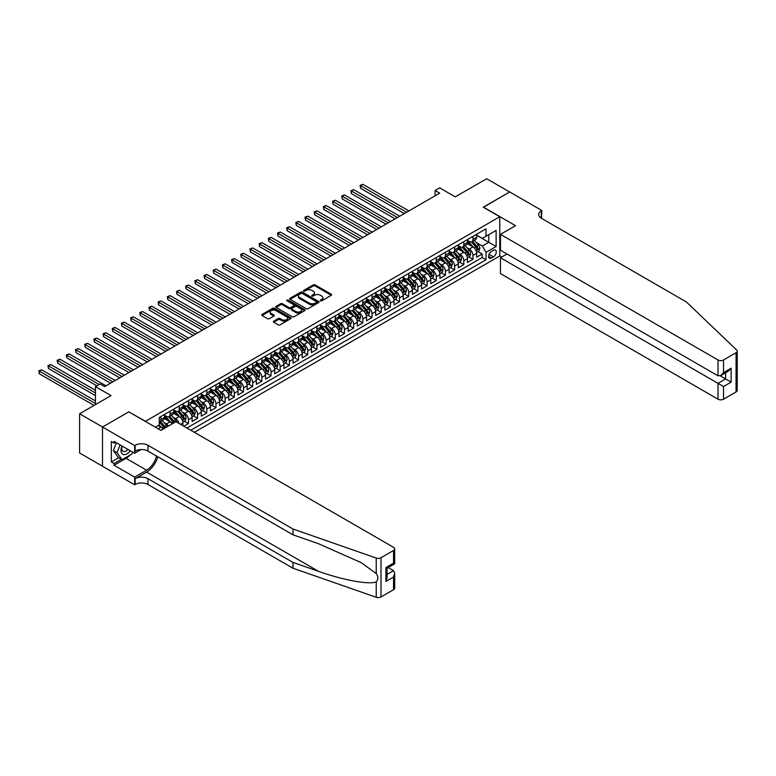 <?xml version="1.0" encoding="UTF-8"?>
<svg xmlns="http://www.w3.org/2000/svg" width="776" height="776" viewBox="0 0 776 776"><rect width="100%" height="100%" fill="white"/><g stroke="black" fill="none" stroke-linecap="round" stroke-linejoin="round"><path stroke-width="1.16" d="M320.449 300.816A0.892 0.514 0 0 0 321.71 300.816L331.284 295.287A1.271 0.737 0 0 0 331.653 294.764A1.271 0.737 0 0 0 331.284 294.25L315.066 284.879A1.271 0.737 0 0 0 313.261 284.879L303.688 290.408A0.892 0.514 0 0 0 304.949 291.136L306.19 290.428A4.074 2.357 0 0 1 311.952 290.428L313.31 291.204A4.074 2.357 0 0 1 314.503 292.872A4.074 2.357 0 0 1 313.31 294.531L312.068 295.249A0.892 0.514 0 0 0 313.329 295.976L314.571 295.258A4.074 2.357 0 0 1 320.333 295.258L321.681 296.044A4.074 2.357 0 0 1 322.884 297.703A4.074 2.357 0 0 1 321.681 299.371L320.449 300.089A0.892 0.514 0 0 0 320.449 300.816L320.449 300.089M273.705 321.196A1.271 0.737 0 0 0 273.336 321.71A1.271 0.737 0 0 0 273.705 322.234L278.254 324.863A1.271 0.737 0 0 0 280.058 324.863L290.69 318.723A1.271 0.737 0 0 0 291.068 318.199A1.271 0.737 0 0 0 290.69 317.685L274.471 308.315A1.271 0.737 0 0 0 272.667 308.315L262.036 314.455A1.271 0.737 0 0 0 261.667 314.978A1.271 0.737 0 0 0 262.036 315.493L267.536 318.674A1.271 0.737 0 0 0 269.34 318.674L273.889 316.045A1.271 0.737 0 0 0 274.258 315.522A1.271 0.737 0 0 0 273.889 315.007L271.163 313.426A3.405 1.969 0 0 1 270.164 312.039A3.405 1.969 0 0 1 272.269 310.216A3.405 1.969 0 0 1 275.984 310.642L286.654 316.812A3.405 1.969 0 0 1 287.654 318.199A3.405 1.969 0 0 1 285.549 320.022A3.405 1.969 0 0 1 281.834 319.596L280.058 318.567A1.271 0.737 0 0 0 278.254 318.567L273.705 321.196L273.705 322.234M128.942 411.93L145.461 421.31L499.783 216.746L483.264 207.211L509.648 191.973L486.707 178.722L455.26 196.871L439.662 187.86L435.074 190.518L439.662 193.166L104.614 386.603L100.026 383.955L95.438 386.603L95.438 404.616M128.942 411.775L102.548 427.013L79.598 413.763L111.046 395.605L95.438 386.603M306.277 308.683A1.271 0.737 0 0 0 308.082 308.683L318.713 302.543A1.271 0.737 0 0 0 319.082 302.029A1.271 0.737 0 0 0 318.713 301.505L302.495 292.145A1.271 0.737 0 0 0 300.69 292.145L290.059 298.275A1.271 0.737 0 0 0 289.69 298.799A1.271 0.737 0 0 0 290.059 299.323L306.277 308.683M287.304 301.01A0.892 0.514 0 0 1 288.216 301.136L288.216 300.07L304.706 309.595A1.271 0.737 0 0 1 305.075 310.109A1.271 0.737 0 0 1 304.706 310.633L294.065 316.773A1.271 0.737 0 0 1 292.271 316.773L276.052 307.412L276.052 306.365A1.271 0.737 0 0 0 275.674 306.889A1.271 0.737 0 0 0 276.052 307.412M276.052 306.365L280.602 303.736A1.271 0.737 0 0 1 282.406 303.736L288.982 307.538A1.271 0.737 0 0 0 290.777 307.538L293.803 305.793A1.271 0.737 0 0 0 294.172 305.278A1.271 0.737 0 0 0 293.803 304.755L286.955 300.807A0.892 0.514 0 0 1 288.216 300.07M102.5 466.201L79.598 452.98L79.598 413.763M183.834 426.237L188.422 423.589L184.242 421.184M182.447 412.037L184.746 413.365A5.189 2.997 60 0 1 188.422 419.719L192.099 417.604L192.099 421.475L197.599 418.293L193.428 415.878M191.624 406.731L193.932 408.06A5.189 2.997 60 0 1 197.599 414.423L201.275 412.308L201.275 416.169L206.785 412.997L202.604 410.582M200.809 401.435L203.108 402.763A5.189 2.997 60 0 1 206.785 409.127L210.451 407.002L210.451 410.873L215.961 407.691L211.78 405.285M209.986 396.138L212.284 397.467A5.189 2.997 60 0 1 215.961 403.821L219.627 401.706L219.627 405.576L225.137 402.395L220.966 399.98M219.162 390.832L221.47 392.161A5.189 2.997 60 0 1 225.137 398.524L228.813 396.4L228.813 400.27L234.323 397.099L230.142 394.683M228.338 385.536L230.647 386.865A5.189 2.997 60 0 1 234.323 393.228L237.989 391.104L237.989 394.974L243.499 391.793L239.318 389.387M237.524 380.24L239.823 381.569A5.189 2.997 60 0 1 243.499 387.922L247.166 385.808L247.166 389.678L252.675 386.496L248.504 384.081M246.7 374.934L249.009 376.263A5.189 2.997 60 0 1 252.675 382.626L256.352 380.502L256.352 384.372L261.861 381.191L257.68 378.785M255.876 369.638L258.185 370.967A5.189 2.997 60 0 1 261.861 377.33L265.528 375.206L265.528 379.076L271.037 375.894L266.857 373.489M265.062 364.332L267.361 365.671A5.189 2.997 60 0 1 271.037 372.024L274.704 369.91L274.704 373.78L280.214 370.598L276.043 368.183M274.238 359.036L276.547 360.365A5.189 2.997 60 0 1 280.214 366.728L283.89 364.604L283.89 368.474L289.399 365.292L285.219 362.887M283.415 353.74L285.723 355.069A5.189 2.997 60 0 1 289.399 361.432L293.066 359.307L293.066 363.178L298.576 359.996L294.395 357.581M292.6 348.434L294.899 349.772A5.189 2.997 60 0 1 298.576 356.126L302.242 354.011L302.242 357.881L307.752 354.7L303.581 352.285M301.777 343.137L304.085 344.466A5.189 2.997 60 0 1 307.752 350.83L311.428 348.705L311.428 352.576L316.928 349.394L312.757 346.988M310.953 337.841L313.261 339.17A5.189 2.997 60 0 1 316.928 345.533L320.604 343.409L320.604 347.279L326.114 344.098L321.933 341.683M320.139 332.535L322.438 333.874A5.189 2.997 60 0 1 326.114 340.227L329.781 338.113L329.781 341.974L335.29 338.802L331.119 336.386M329.315 327.239L331.624 328.568A5.189 2.997 60 0 1 335.29 334.931L338.966 332.807L338.966 336.677L344.466 333.496L340.295 331.09M338.491 321.943L340.8 323.272A5.189 2.997 60 0 1 344.466 329.625L348.143 327.511L348.143 331.381L353.652 328.2L349.472 325.784M347.677 316.637L349.976 317.966A5.189 2.997 60 0 1 353.652 324.329L357.319 322.215L357.319 326.075L362.829 322.903L358.648 320.488M356.853 311.341L359.162 312.67A5.189 2.997 60 0 1 362.829 319.033L366.505 316.909L366.505 320.779L372.005 317.597L367.834 315.192M366.029 306.045L368.338 307.374A5.189 2.997 60 0 1 372.005 313.727L375.681 311.613L375.681 315.483L381.191 312.301L377.01 309.886M375.215 300.739L377.514 302.068A5.189 2.997 60 0 1 381.191 308.431L384.857 306.316L384.857 310.177L390.367 307.005L386.186 304.59M384.392 295.443L386.69 296.772A5.189 2.997 60 0 1 390.367 303.135L394.043 301.01L394.043 304.881L399.543 301.699L395.372 299.293M393.568 290.146L395.876 291.475A5.189 2.997 60 0 1 399.543 297.829L403.219 295.714L403.219 299.584L408.729 296.403L404.548 293.988M402.754 284.84L405.053 286.169A5.189 2.997 60 0 1 408.729 292.533L412.395 290.408L412.395 294.279L417.905 291.097L413.724 288.691M411.93 279.544L414.229 280.873A5.189 2.997 60 0 1 417.905 287.236L421.581 285.112L421.581 288.982L427.081 285.801L422.91 283.395M421.106 274.238L423.415 275.577A5.189 2.997 60 0 1 427.081 281.93L430.758 279.816L430.758 283.686L436.267 280.505L432.087 278.089M430.282 268.942L432.591 270.271A5.189 2.997 60 0 1 436.267 276.634L439.934 274.51L439.934 278.38L445.443 275.199L441.263 272.793M439.468 263.646L441.767 264.975A5.189 2.997 60 0 1 445.443 271.338L449.11 269.214L449.11 273.084L454.62 269.902L450.449 267.487M448.644 258.34L450.953 259.679A5.189 2.997 60 0 1 454.62 266.032L458.296 263.918L458.296 267.788L463.805 264.606L459.625 262.191M457.821 253.044L460.129 254.373A5.189 2.997 60 0 1 463.805 260.736L467.472 258.612L467.472 262.482L472.982 259.3L472.982 255.44A5.189 2.997 -120 0 0 469.305 249.077L467.006 247.748M468.801 256.895L472.982 259.3M163.038 429.186A5.189 2.997 -120 0 0 160.884 427.139L158.129 425.549M172.214 423.89A5.189 2.997 -120 0 0 170.06 421.843L164.386 418.565M168.537 426.005A5.189 2.997 60 0 0 166.394 423.968L164.085 422.629M182.913 425.714L182.913 422.901A5.189 2.997 -120 0 0 179.246 416.547L173.562 413.269M179.023 423.463A5.189 2.997 60 0 0 175.57 418.662L173.271 417.333M192.099 417.604A5.189 2.997 -120 0 0 188.422 411.241L182.748 407.963M201.275 412.308A5.189 2.997 -120 0 0 197.599 405.945L191.924 402.666M210.451 407.002A5.189 2.997 -120 0 0 206.785 400.649L201.1 397.37M219.627 401.706A5.189 2.997 -120 0 0 215.961 395.343L210.286 392.064M228.813 396.4A5.189 2.997 -120 0 0 225.137 390.047L219.463 386.768M237.989 391.104A5.189 2.997 -120 0 0 234.323 384.75L228.639 381.472M247.166 385.808A5.189 2.997 -120 0 0 243.499 379.445L237.825 376.166M256.352 380.502A5.189 2.997 -120 0 0 252.675 374.148L247.001 370.87M265.528 375.206A5.189 2.997 -120 0 0 261.861 368.842L256.177 365.574M274.704 369.91A5.189 2.997 -120 0 0 271.037 363.546L265.363 360.268M283.89 364.604A5.189 2.997 -120 0 0 280.214 358.25L274.539 354.971M293.066 359.307A5.189 2.997 -120 0 0 289.399 352.944L283.715 349.675M302.242 354.011A5.189 2.997 -120 0 0 298.576 347.648L292.901 344.369M311.428 348.705A5.189 2.997 -120 0 0 307.752 342.352L302.077 339.073M320.604 343.409A5.189 2.997 -120 0 0 316.928 337.046L311.254 333.767M329.781 338.113A5.189 2.997 -120 0 0 326.114 331.75L320.44 328.471M338.966 332.807A5.189 2.997 -120 0 0 335.29 326.454L329.616 323.175M348.143 327.511A5.189 2.997 -120 0 0 344.466 321.148L338.792 317.869M357.319 322.215A5.189 2.997 -120 0 0 353.652 315.851L347.978 312.573M366.505 316.909A5.189 2.997 -120 0 0 362.829 310.555L357.154 307.277M375.681 311.613A5.189 2.997 -120 0 0 372.005 305.249L366.33 301.971M384.857 306.316A5.189 2.997 -120 0 0 381.191 299.953L375.506 296.675M394.043 301.01A5.189 2.997 -120 0 0 390.367 294.657L384.692 291.378M403.219 295.714A5.189 2.997 -120 0 0 399.543 289.351L393.868 286.072M412.395 290.408A5.189 2.997 -120 0 0 408.729 284.055L403.045 280.776M421.581 285.112A5.189 2.997 -120 0 0 417.905 278.749L412.231 275.48M430.758 279.816A5.189 2.997 -120 0 0 427.081 273.453L421.407 270.174M439.934 274.51A5.189 2.997 -120 0 0 436.267 268.156L430.583 264.878M449.11 269.214A5.189 2.997 -120 0 0 445.443 262.851L439.769 259.582M458.296 263.918A5.189 2.997 -120 0 0 454.62 257.554L448.945 254.276M467.472 258.612A5.189 2.997 -120 0 0 463.805 252.258L458.121 248.98M493.449 250.299L491.431 251.463A4.026 2.328 120 0 0 488.802 255.003A4.026 2.328 120 0 0 489.423 258.233A4.026 2.328 120 0 0 491.431 258.03L493.449 256.866A4.026 2.328 120 0 0 496.077 253.315A4.026 2.328 120 0 0 495.466 250.095A4.026 2.328 120 0 0 493.449 250.299M194.339 432.31L499.783 255.964L499.783 216.746M190.76 430.243L486.019 259.785L486.019 252.365L482.342 246.002L476.183 242.442M155.336 427.169L159.235 424.918L159.235 417.498L486.019 228.833L486.019 236.253L496.116 230.424L496.116 246.535L486.019 252.365M164.56 415.267L166.394 416.334A5.189 2.997 60 0 0 168.984 416.586L172.66 414.471A5.189 2.997 -120 0 0 173.737 412.095L173.737 409.127M173.737 409.97L175.57 411.028A5.189 2.997 60 0 0 178.17 411.29L181.836 409.165A5.189 2.997 -120 0 0 182.913 406.789L182.913 403.821M182.913 404.674L184.746 405.732A5.189 2.997 60 0 0 187.346 405.993L191.022 403.869A5.189 2.997 -120 0 0 192.099 401.493L192.099 398.524M192.099 399.368L193.932 400.435A5.189 2.997 60 0 0 196.522 400.688L200.198 398.573A5.189 2.997 -120 0 0 201.275 396.196L201.275 393.228M201.275 394.072L203.108 395.13A5.189 2.997 60 0 0 205.708 395.391L209.374 393.267A5.189 2.997 -120 0 0 210.451 390.891L210.451 387.922M210.451 388.776L212.284 389.833A5.189 2.997 60 0 0 214.884 390.095L218.56 387.971A5.189 2.997 -120 0 0 219.627 385.594L219.627 382.626M219.627 383.47L221.47 384.537A5.189 2.997 60 0 0 224.06 384.789L227.737 382.675A5.189 2.997 -120 0 0 228.813 380.298L228.813 377.33M228.813 378.174L230.647 379.231A5.189 2.997 60 0 0 233.246 379.493L236.913 377.369A5.189 2.997 -120 0 0 237.989 374.992L237.989 372.024M237.989 372.878L239.823 373.935A5.189 2.997 60 0 0 242.422 374.187L246.099 372.073A5.189 2.997 -120 0 0 247.166 369.696L247.166 366.728M247.166 367.572L249.009 368.639A5.189 2.997 60 0 0 251.599 368.891L255.275 366.776A5.189 2.997 -120 0 0 256.352 364.4L256.352 361.432M256.352 362.276L258.185 363.333A5.189 2.997 60 0 0 260.785 363.595L264.451 361.47A5.189 2.997 -120 0 0 265.528 359.094L265.528 356.126M265.528 356.979L267.361 358.037A5.189 2.997 60 0 0 269.961 358.289L273.637 356.174A5.189 2.997 -120 0 0 274.704 353.798L274.704 350.83M274.704 351.673L276.547 352.74A5.189 2.997 60 0 0 279.137 352.993L282.813 350.878A5.189 2.997 -120 0 0 283.89 348.492L283.89 345.524M283.89 346.377L285.723 347.435A5.189 2.997 60 0 0 288.323 347.696L291.989 345.572A5.189 2.997 -120 0 0 293.066 343.196L293.066 340.227M293.066 341.081L294.899 342.138A5.189 2.997 60 0 0 297.499 342.391L301.166 340.276A5.189 2.997 -120 0 0 302.242 337.899L302.242 334.931M302.242 335.775L304.085 336.832A5.189 2.997 60 0 0 306.675 337.094L310.351 334.97A5.189 2.997 -120 0 0 311.428 332.594L311.428 329.625M311.428 330.479L313.261 331.536A5.189 2.997 60 0 0 315.861 331.798L319.528 329.674A5.189 2.997 -120 0 0 320.604 327.297L320.604 324.329M320.604 325.173L322.438 326.24A5.189 2.997 60 0 0 325.037 326.492L328.704 324.378A5.189 2.997 -120 0 0 329.781 322.001L329.781 319.033M329.781 319.877L331.624 320.934A5.189 2.997 60 0 0 334.214 321.196L337.89 319.072A5.189 2.997 -120 0 0 338.966 316.695L338.966 313.727M338.966 314.581L340.8 315.638A5.189 2.997 60 0 0 343.399 315.9L347.066 313.776A5.189 2.997 -120 0 0 348.143 311.399L348.143 308.431M348.143 309.275L349.976 310.342A5.189 2.997 60 0 0 352.576 310.594L356.242 308.479A5.189 2.997 -120 0 0 357.319 306.103L357.319 303.135M357.319 303.979L359.162 305.036A5.189 2.997 60 0 0 361.752 305.298L365.428 303.173A5.189 2.997 -120 0 0 366.505 300.797L366.505 297.829M366.505 298.682L368.338 299.74A5.189 2.997 60 0 0 370.938 300.002L374.604 297.877A5.189 2.997 -120 0 0 375.681 295.501L375.681 292.533M375.681 293.376L377.514 294.444A5.189 2.997 60 0 0 380.114 294.696L383.78 292.581A5.189 2.997 -120 0 0 384.857 290.205L384.857 287.236M384.857 288.08L386.69 289.138A5.189 2.997 60 0 0 389.29 289.399L392.966 287.275A5.189 2.997 -120 0 0 394.043 284.899L394.043 281.93M394.043 282.784L395.876 283.841A5.189 2.997 60 0 0 398.466 284.094L402.143 281.979A5.189 2.997 -120 0 0 403.219 279.603L403.219 276.634M403.219 277.478L405.053 278.545A5.189 2.997 60 0 0 407.652 278.797L411.319 276.683A5.189 2.997 -120 0 0 412.395 274.306L412.395 271.338M412.395 272.182L414.229 273.239A5.189 2.997 60 0 0 416.828 273.501L420.505 271.377A5.189 2.997 -120 0 0 421.581 269L421.581 266.032M421.581 266.886L423.415 267.943A5.189 2.997 60 0 0 426.005 268.195L429.681 266.081A5.189 2.997 -120 0 0 430.758 263.704L430.758 260.736M430.758 261.58L432.591 262.647A5.189 2.997 60 0 0 435.19 262.899L438.857 260.785A5.189 2.997 -120 0 0 439.934 258.398L439.934 255.43M439.934 256.284L441.767 257.341A5.189 2.997 60 0 0 444.367 257.603L448.043 255.479A5.189 2.997 -120 0 0 449.11 253.102L449.11 250.134M449.11 250.987L450.953 252.045A5.189 2.997 60 0 0 453.543 252.297L457.219 250.182A5.189 2.997 -120 0 0 458.296 247.806L458.296 244.838M458.296 245.682L460.129 246.739A5.189 2.997 60 0 0 462.729 247.001L466.395 244.876A5.189 2.997 -120 0 0 467.472 242.5L467.472 239.532M186.909 428.012L482.158 257.554L482.158 254.004L476.648 257.186L476.648 253.315A5.189 2.997 -120 0 0 472.982 246.952L467.307 243.674M467.472 240.385L469.305 241.443A5.189 2.997 -120 0 0 471.905 241.705A5.189 2.997 -120 0 0 472.982 239.328L472.982 236.36M471.905 241.705L475.581 239.58A5.189 2.997 -120 0 0 476.648 237.204L476.648 234.236M160.884 416.547L160.884 419.515A5.189 2.997 60 0 1 159.808 421.892A5.189 2.997 60 0 1 159.235 422.095M159.808 421.892L163.484 419.767A5.189 2.997 -120 0 0 164.56 417.391L164.56 414.423M170.06 411.241L170.06 414.209A5.189 2.997 60 0 1 168.984 416.586M179.246 405.945L179.246 408.913A5.189 2.997 60 0 1 178.17 411.29M188.422 400.649L188.422 403.617A5.189 2.997 60 0 1 187.346 405.993M197.599 395.343L197.599 398.311A5.189 2.997 60 0 1 196.522 400.688M206.785 390.047L206.785 393.015A5.189 2.997 60 0 1 205.708 395.391M215.961 384.741L215.961 387.709A5.189 2.997 60 0 1 214.884 390.095M225.137 379.445L225.137 382.413A5.189 2.997 60 0 1 224.06 384.789M234.323 374.148L234.323 377.117A5.189 2.997 60 0 1 233.246 379.493M243.499 368.842L243.499 371.811A5.189 2.997 60 0 1 242.422 374.187M252.675 363.546L252.675 366.514A5.189 2.997 60 0 1 251.599 368.891M261.861 358.25L261.861 361.218A5.189 2.997 60 0 1 260.785 363.595M271.037 352.944L271.037 355.912A5.189 2.997 60 0 1 269.961 358.289M280.214 347.648L280.214 350.616A5.189 2.997 60 0 1 279.137 352.993M289.399 342.352L289.399 345.32A5.189 2.997 60 0 1 288.323 347.696M298.576 337.046L298.576 340.014A5.189 2.997 60 0 1 297.499 342.391M307.752 331.75L307.752 334.718A5.189 2.997 60 0 1 306.675 337.094M316.928 326.454L316.928 329.422A5.189 2.997 60 0 1 315.861 331.798M326.114 321.148L326.114 324.116A5.189 2.997 60 0 1 325.037 326.492M335.29 315.851L335.29 318.82A5.189 2.997 60 0 1 334.214 321.196M344.466 310.555L344.466 313.523A5.189 2.997 60 0 1 343.399 315.9M353.652 305.249L353.652 308.217A5.189 2.997 60 0 1 352.576 310.594M362.829 299.953L362.829 302.921A5.189 2.997 60 0 1 361.752 305.298M372.005 294.647L372.005 297.615A5.189 2.997 60 0 1 370.938 300.002M381.191 289.351L381.191 292.319A5.189 2.997 60 0 1 380.114 294.696M390.367 284.055L390.367 287.023A5.189 2.997 60 0 1 389.29 289.399M399.543 278.749L399.543 281.717A5.189 2.997 60 0 1 398.466 284.094M408.729 273.453L408.729 276.421A5.189 2.997 60 0 1 407.652 278.797M417.905 268.156L417.905 271.125A5.189 2.997 60 0 1 416.828 273.501M427.081 262.851L427.081 265.819A5.189 2.997 60 0 1 426.005 268.195M436.267 257.554L436.267 260.523A5.189 2.997 60 0 1 435.19 262.899M445.443 252.258L445.443 255.226A5.189 2.997 60 0 1 444.367 257.603M454.62 246.952L454.62 249.92A5.189 2.997 60 0 1 453.543 252.297M463.805 241.656L463.805 244.624A5.189 2.997 60 0 1 462.729 247.001M463.805 260.736L463.805 264.606M454.62 266.032L454.62 269.902M445.443 271.338L445.443 275.199M436.267 276.634L436.267 280.505M427.081 281.93L427.081 285.801M417.905 287.236L417.905 291.097M408.729 292.533L408.729 296.403M399.543 297.829L399.543 301.699M390.367 303.135L390.367 307.005M381.191 308.431L381.191 312.301M372.005 313.727L372.005 317.597M362.829 319.033L362.829 322.903M353.652 324.329L353.652 328.2M344.466 329.625L344.466 333.496M335.29 334.931L335.29 338.802M326.114 340.227L326.114 344.098M316.928 345.533L316.928 349.394M307.752 350.83L307.752 354.7M298.576 356.126L298.576 359.996M289.399 361.432L289.399 365.292M280.214 366.728L280.214 370.598M271.037 372.024L271.037 375.894M261.861 377.33L261.861 381.191M252.675 382.626L252.675 386.496M243.499 387.922L243.499 391.793M234.323 393.228L234.323 397.099M225.137 398.524L225.137 402.395M215.961 403.821L215.961 407.691M206.785 409.127L206.785 412.997M197.599 414.423L197.599 418.293M188.422 419.719L188.422 423.589M482.342 246.002L488.773 242.296L488.773 234.662L496.116 230.424M476.648 235.293L496.116 246.535M476.648 235.089L482.342 238.368L486.019 236.253M435.074 190.518L435.074 195.814M477.987 251.589L482.158 254.004M482.158 257.554L486.019 259.785M320.798 300.942L321.681 300.428A4.074 2.357 0 0 0 322.884 298.77L322.884 297.703M314.503 292.872L314.503 293.929A4.074 2.357 0 0 1 313.31 295.598L312.427 296.102M331.265 295.297L315.066 285.946A1.271 0.737 0 0 0 313.261 285.946L304.046 291.262M318.713 301.505L318.713 302.543L302.495 293.202A1.271 0.737 0 0 0 300.69 293.202L290.079 299.332L290.059 298.275M316.462 302.388A0.892 0.514 0 0 0 316.462 301.66L302.223 293.444A0.892 0.514 0 0 0 300.962 293.444L299.652 294.191A4.074 2.357 0 0 0 298.459 295.86A4.074 2.357 0 0 0 299.652 297.528L309.391 303.144A4.074 2.357 0 0 0 315.153 303.144L316.462 302.388L316.462 303.445A0.892 0.514 0 0 0 316.724 303.086L316.724 302.029M298.459 295.86L298.459 296.917A4.074 2.357 0 0 0 299.652 298.585L299.652 297.528M316.462 303.445L315.153 304.202A4.074 2.357 0 0 1 309.391 304.202L299.652 298.585M276.062 307.422L280.602 304.803L280.602 303.736M294.172 305.278L294.172 306.336A1.271 0.737 0 0 1 293.803 306.86L290.777 308.596A1.271 0.737 0 0 1 288.982 308.596L282.406 304.803A1.271 0.737 0 0 0 280.602 304.803M288.216 301.136L304.687 310.642M295.801 311.477A3.405 1.969 0 0 0 299.517 311.904A3.405 1.969 0 0 0 301.621 310.09A3.405 1.969 0 0 0 300.622 308.693L296.859 306.52A1.271 0.737 0 0 0 295.064 306.52L292.038 308.266A1.271 0.737 0 0 0 291.669 308.79A1.271 0.737 0 0 0 292.038 309.304L295.801 311.477L295.801 312.534A3.405 1.969 0 0 0 299.517 312.961A3.405 1.969 0 0 0 301.621 311.147L301.621 310.09M291.669 308.79L291.669 309.847A1.271 0.737 0 0 0 292.038 310.371L292.038 309.304M295.801 312.534L292.038 310.371M287.654 318.199L287.654 319.266A3.405 1.969 0 0 1 285.549 321.08A3.405 1.969 0 0 1 281.834 320.653L280.058 319.625A1.271 0.737 0 0 0 278.254 319.625L273.724 322.244M270.164 312.039L270.164 313.097A3.405 1.969 0 0 0 271.163 314.493L271.163 313.426M273.87 316.055L271.163 314.493M290.67 318.732L274.471 309.381A1.271 0.737 0 0 0 272.667 309.381L262.055 315.512L262.036 314.455M476.571 252.404L478.947 251.036L479.869 248.388A3.443 1.988 -120 0 0 478.52 245.158L474.33 240.298M473.486 247.292L468.52 241.53A9.933 5.733 -120 0 0 467.472 240.444M470.76 245.672L467.976 242.451A8.245 4.763 -120 0 0 467.472 241.899M408.913 210.917L362.877 184.339L360.578 185.668L360.578 188.316L404.315 213.565M471.439 241.889L475.678 246.797A3.443 1.988 60 0 1 476.91 249.174L478.006 248.533A3.443 1.988 -120 0 0 476.784 246.167L472.584 241.307M471.692 241.811L476.241 247.088A1.756 1.009 60 0 1 476.687 247.767L478.006 248.533M360.578 188.316L360.074 185.377L406.614 212.246M360.074 185.377L362.877 184.339M122.007 445.977A8.439 4.869 120 0 0 123.985 454.629A8.439 4.869 120 0 0 130.281 450.759M122.288 446.142A5.781 3.337 120 0 0 122.996 451.312A5.781 3.337 120 0 0 123.84 451.574A5.781 3.337 120 0 0 127.827 449.343M132.648 452.127L131.92 453.989L122.016 459.712L118.34 457.588L113.383 450.536L116.41 442.747M122.016 459.712L117.06 452.66L120.076 444.871M113.383 450.536L117.06 452.66M506.99 253.975L500.472 257.739L500.472 273.589L718.023 399.184L718.023 383.344L725.638 378.94L725.638 372.732M500.472 257.739L723.533 386.526L723.533 399.184L736.055 391.958L736.055 352.74A3.89 2.25 0 0 0 737.2 351.15A3.89 2.25 0 0 0 736.637 349.986L686.353 301.942L541.318 218.201A9.089 5.248 180 0 1 538.66 214.496A9.089 5.248 180 0 1 541.318 210.781L541.823 210.49L509.696 191.944L483.399 207.289M483.399 207.124L515.526 225.68L500.472 234.371L718.023 359.967A3.89 2.25 0 0 0 723.533 359.967L736.055 352.74M541.823 210.49L541.551 218.337M499.783 255.808L501.8 256.972M500.472 234.371L500.472 250.211L718.023 375.817L718.023 359.967M737.2 351.15L737.2 390.367A3.89 2.25 180 0 1 736.055 391.958M723.533 399.184A3.89 2.25 180 0 1 718.023 399.184M540.174 217.396A9.089 5.248 180 0 1 541.318 216.591L541.318 210.781M720.225 375.817L731.147 382.122L723.533 386.526M723.533 359.967L723.533 372.635L720.778 375.545L718.023 375.817M723.533 372.635L731.147 368.241L728.392 371.141L720.778 375.545M393.539 589.712L393.539 577.043L394.674 573.202L394.674 588.121A3.89 2.25 180 0 1 393.539 589.712L381.006 596.938A3.89 2.25 180 0 1 376.234 597.278L293.018 568.245L293.018 562.445L147.983 478.705A9.089 5.248 -0 0 0 135.14 478.705L146.615 472.08A16.907 9.758 120 0 0 157.78 456.754M293.018 562.445L318.538 571.34C342.924 580.138 370.171 585.055 376.234 581.767C378.445 579.507 378.445 576.772 376.234 573.571L361.267 562.687L318.538 543.733L293.018 534.829L147.983 451.099A9.089 5.248 -0 0 0 135.14 451.099L135.14 445.298L134.636 445.589L102.5 427.033L128.806 411.852L160.933 430.399L175.987 421.707L393.539 547.313A3.89 2.25 -0 0 1 394.674 548.904A3.89 2.25 -0 0 1 393.539 550.494L381.006 557.721L381.006 596.938M293.018 568.245L147.983 484.515A9.089 5.248 -0 0 0 135.14 484.515L134.636 484.806L102.5 466.25L102.5 427.033M293.018 534.829L293.018 529.028L147.983 445.298A9.089 5.248 -0 0 0 135.14 445.298M376.234 573.571L376.234 558.06L293.018 529.028M130.096 455.037A14.608 8.429 -60 0 1 126.051 458.335L114.072 465.251L114.072 463.553L121.366 459.334M115.537 442.242L114.072 443.096L111.317 441.505L111.317 461.962L114.072 463.553M114.072 443.096L114.072 441.399L134.636 453.271L134.636 445.589M134.636 484.806L134.636 477.114L146.615 470.198A14.608 8.429 120 0 0 156.5 456.007M114.072 465.251L134.636 477.114M388.155 567.576L393.539 570.68L394.674 573.202M141.038 449.566L134.636 453.271M376.234 558.06A3.89 2.25 -0 0 0 381.006 557.721M111.317 461.962L118.612 457.743M393.539 577.043L385.915 581.437L387.059 577.606L387.059 568.216L394.674 563.812L394.674 548.904M385.915 581.437L385.915 567.557C387.399 568.41 387.399 568.41 385.915 567.557L393.539 563.153C395.023 564.016 395.023 564.016 393.539 563.153L393.539 550.494M467.394 257.71L469.771 256.332L470.683 253.684A3.443 1.988 -120 0 0 469.344 250.454L465.154 245.604M464.31 252.588L459.334 246.836A9.933 5.733 -120 0 0 458.296 245.74M461.584 250.978L458.8 247.757A8.245 4.763 -120 0 0 458.296 247.204M399.727 216.213L353.691 189.645L351.402 190.964L351.402 193.612L395.139 218.871M462.253 247.185L466.502 252.103A3.443 1.988 60 0 1 467.724 254.47L468.83 253.83A3.443 1.988 -120 0 0 467.598 251.463L463.408 246.603M462.506 247.107L467.065 252.384A1.756 1.009 60 0 1 467.511 253.073L468.83 253.83M351.402 193.612L350.897 190.673L397.438 217.542M350.897 190.673L353.691 189.645M458.218 263.006L460.585 261.638L461.507 258.99A3.443 1.988 -120 0 0 460.168 255.76L455.968 250.9M455.134 257.894L450.158 252.132A9.933 5.733 -120 0 0 449.11 251.036M452.408 256.274L449.624 253.054A8.245 4.763 -120 0 0 449.11 252.501M390.551 221.519L344.515 194.941L342.226 196.26L342.226 198.918L385.963 224.167M453.077 252.491L457.316 257.399A3.443 1.988 60 0 1 458.548 259.766L459.644 259.135A3.443 1.988 -120 0 0 458.422 256.759L454.232 251.909M453.329 252.404L457.889 257.68A1.756 1.009 60 0 1 458.325 258.369L459.644 259.135M342.226 198.918L341.721 195.969L388.252 222.838M341.721 195.969L344.515 194.941M449.042 268.302L451.409 266.934L452.33 264.286A3.443 1.988 -120 0 0 450.992 261.056L446.792 256.196M445.957 263.19L440.981 257.428A9.933 5.733 -120 0 0 439.934 256.342M443.222 261.57L440.448 258.35A8.245 4.763 -120 0 0 439.934 257.797M381.375 226.815L335.339 200.237L333.04 201.566L333.04 204.214L376.777 229.463M443.901 257.787L448.14 262.695A3.443 1.988 60 0 1 449.372 265.072L450.468 264.432A3.443 1.988 -120 0 0 449.246 262.065L445.046 257.205M444.153 257.71L448.703 262.986A1.756 1.009 60 0 1 449.149 263.665L450.468 264.432M333.04 204.214L332.535 201.275L379.076 228.144M332.535 201.275L335.339 200.237M439.856 273.608L442.233 272.23L443.144 269.582A3.443 1.988 -120 0 0 441.806 266.352L437.615 261.502M436.772 268.486L431.795 262.734A9.933 5.733 -120 0 0 430.758 261.638M434.046 266.876L431.262 263.656A8.245 4.763 -120 0 0 430.758 263.103M372.189 232.121L326.162 205.543L323.864 206.862L323.864 209.51L367.601 234.769M434.725 263.083L438.964 268.001A3.443 1.988 60 0 1 440.186 270.368L441.292 269.728A3.443 1.988 -120 0 0 440.06 267.361L435.87 262.501M434.967 263.006L439.526 268.283A1.756 1.009 60 0 1 439.973 268.971L441.292 269.728M323.864 209.51L323.359 206.571L369.9 233.44M323.359 206.571L326.162 205.543M430.68 278.904L433.047 277.536L433.968 274.888A3.443 1.988 -120 0 0 432.63 271.658L428.439 266.798M427.595 273.792L422.619 268.03A9.933 5.733 -120 0 0 421.581 266.934M424.87 272.172L422.086 268.952A8.245 4.763 -120 0 0 421.581 268.399M363.013 237.417L316.977 210.839L314.687 212.168L314.687 214.816L358.425 240.065M425.539 268.389L429.788 273.298A3.443 1.988 60 0 1 431.01 275.664L432.116 275.034A3.443 1.988 -120 0 0 430.884 272.657L426.693 267.807M425.791 268.302L430.35 273.579A1.756 1.009 60 0 1 430.787 274.267L432.116 275.034M314.687 214.816L314.183 211.877L360.714 238.736M314.183 211.877L316.977 210.839M421.504 284.2L423.871 282.833L424.792 280.185A3.443 1.988 -120 0 0 423.454 276.954L419.253 272.095M418.419 279.088L413.443 273.327A9.933 5.733 -120 0 0 412.395 272.24M415.684 277.469L412.91 274.248A8.245 4.763 -120 0 0 412.395 273.695M353.837 242.713L307.8 216.135L305.501 217.464L305.501 220.112L349.239 245.361M416.363 273.685L420.602 278.594A3.443 1.988 60 0 1 421.834 280.97L422.93 280.33A3.443 1.988 -120 0 0 421.707 277.963L417.507 273.103M416.615 273.608L421.174 278.885A1.756 1.009 60 0 1 421.61 279.564L422.93 280.33M305.501 220.112L304.997 217.173L351.538 244.042M304.997 217.173L307.8 216.135M412.318 289.506L414.694 288.139L415.606 285.481A3.443 1.988 -120 0 0 414.268 282.251L410.077 277.401M409.233 284.385L404.257 278.632A9.933 5.733 -120 0 0 403.219 277.536M406.508 282.774L403.724 279.554A8.245 4.763 -120 0 0 403.219 279.001M344.651 248.019L298.624 221.441L296.325 222.761L296.325 225.409L340.063 250.667M407.187 278.982L411.425 283.9A3.443 1.988 60 0 1 412.648 286.266L413.753 285.626A3.443 1.988 -120 0 0 412.522 283.259L408.331 278.409M407.429 278.904L411.988 284.181A1.756 1.009 60 0 1 412.434 284.87L413.753 285.626M296.325 225.409L295.821 222.469L342.361 249.339M295.821 222.469L298.624 221.441M403.142 294.802L405.509 293.435L406.43 290.787A3.443 1.988 -120 0 0 405.091 287.556L400.901 282.697M400.057 289.69L395.081 283.929A9.933 5.733 -120 0 0 394.043 282.842M397.331 288.071L394.548 284.85A8.245 4.763 -120 0 0 394.043 284.297M335.475 253.315L289.438 226.737L287.149 228.066L287.149 230.714L330.886 255.964M398.001 284.288L402.249 289.196A3.443 1.988 60 0 1 403.471 291.563L404.577 290.932A3.443 1.988 -120 0 0 403.345 288.556L399.155 283.706M398.253 284.2L402.812 289.487A1.756 1.009 60 0 1 403.248 290.166L404.577 290.932M287.149 230.714L286.645 227.775L333.176 254.644M286.645 227.775L289.438 226.737M393.965 300.099L396.332 298.731L397.254 296.083A3.443 1.988 -120 0 0 395.915 292.853L391.715 287.993M390.881 294.987L385.905 289.225A9.933 5.733 -120 0 0 384.857 288.139M388.145 293.376L385.371 290.146A8.245 4.763 -120 0 0 384.857 289.594M326.298 258.612L280.262 232.034L277.963 233.363L277.963 236.011L321.71 261.26M388.825 289.584L393.063 294.492A3.443 1.988 60 0 1 394.295 296.868L395.391 296.228A3.443 1.988 -120 0 0 394.169 293.861L389.969 289.002M389.077 289.506L393.636 294.783A1.756 1.009 60 0 1 394.072 295.472L395.391 296.228M277.963 236.011L277.459 233.072L323.999 259.941M277.459 233.072L280.262 232.034M384.78 305.405L387.156 304.037L388.068 301.379A3.443 1.988 -120 0 0 386.729 298.149L382.539 293.299M381.695 300.283L376.729 294.531A9.933 5.733 -120 0 0 375.681 293.435M378.969 298.673L376.185 295.452A8.245 4.763 -120 0 0 375.681 294.899M317.112 263.918L271.086 237.34L268.787 238.659L268.787 241.307L312.524 266.566M379.648 294.88L383.887 299.798A3.443 1.988 60 0 1 385.109 302.165L386.215 301.524A3.443 1.988 -120 0 0 384.983 299.158L380.793 294.308M379.891 294.802L384.45 300.079A1.756 1.009 60 0 1 384.896 300.768L386.215 301.524M268.787 241.307L268.283 238.368L314.823 265.237M268.283 238.368L271.086 237.34M375.603 310.701L377.97 309.333L378.892 306.685A3.443 1.988 -120 0 0 377.553 303.455L373.363 298.595M372.519 305.589L367.543 299.827A9.933 5.733 -120 0 0 366.505 298.741M369.793 303.969L367.009 300.748A8.245 4.763 -120 0 0 366.505 300.196M307.936 269.214L261.9 242.636L259.611 243.965L259.611 246.613L303.348 271.862M370.462 300.186L374.711 305.094A3.443 1.988 60 0 1 375.933 307.461L377.039 306.83A3.443 1.988 -120 0 0 375.807 304.464L371.617 299.604M370.715 300.099L375.274 305.385A1.756 1.009 60 0 1 375.71 306.064L377.039 306.83M259.611 246.613L259.106 243.674L305.637 270.543M259.106 243.674L261.9 242.636M366.427 315.997L368.794 314.629L369.715 311.981A3.443 1.988 -120 0 0 368.377 308.751L364.177 303.891M363.343 310.885L358.366 305.123A9.933 5.733 -120 0 0 357.319 304.037M360.607 309.275L357.833 306.054A8.245 4.763 -120 0 0 357.319 305.492M298.76 274.51L252.724 247.932L250.425 249.261L250.425 251.909L294.172 277.168M361.286 305.482L365.525 310.39A3.443 1.988 60 0 1 366.757 312.767L367.853 312.127A3.443 1.988 -120 0 0 366.631 309.76L362.431 304.9M361.538 305.405L366.097 310.681A1.756 1.009 60 0 1 366.534 311.37L367.853 312.127M250.425 251.909L249.92 248.97L296.461 275.839M249.92 248.97L252.724 247.932M357.241 321.303L359.618 319.935L360.53 317.277A3.443 1.988 -120 0 0 359.191 314.047L355.001 309.197M354.157 316.191L349.19 310.429A9.933 5.733 -120 0 0 348.143 309.333M351.431 314.571L348.647 311.351A8.245 4.763 -120 0 0 348.143 310.798M289.574 279.816L243.548 253.238L241.249 254.557L241.249 257.215L284.986 282.464M352.11 310.778L356.349 315.696A3.443 1.988 60 0 1 357.571 318.063L358.677 317.433A3.443 1.988 -120 0 0 357.455 315.056L353.255 310.206M352.352 310.701L356.911 315.977A1.756 1.009 60 0 1 357.358 316.666L358.677 317.433M241.249 257.215L240.744 254.266L287.285 281.135M240.744 254.266L243.548 253.238M348.065 326.599L350.442 325.231L351.353 322.583A3.443 1.988 -120 0 0 350.015 319.353L345.824 314.493M344.98 321.487L340.004 315.725A9.933 5.733 -120 0 0 338.966 314.639M342.255 319.867L339.471 316.647A8.245 4.763 -120 0 0 338.966 316.094M280.398 285.112L234.362 258.534L232.072 259.863L232.072 262.511L275.81 287.76M342.924 316.084L347.173 320.992A3.443 1.988 60 0 1 348.395 323.359L349.501 322.729A3.443 1.988 -120 0 0 348.269 320.362L344.078 315.502M343.176 316.007L347.735 321.283A1.756 1.009 60 0 1 348.172 321.962L349.501 322.729M232.072 262.511L231.568 259.572L278.109 286.441M231.568 259.572L234.362 258.534M338.889 331.905L341.256 330.527L342.177 327.879A3.443 1.988 -120 0 0 340.839 324.649L336.639 319.799M335.804 326.783L330.828 321.031A9.933 5.733 -120 0 0 329.781 319.935M333.069 325.173L330.295 321.953A8.245 4.763 -120 0 0 329.781 321.39M271.222 290.408L225.185 263.83L222.887 265.159L222.887 267.807L266.634 293.066M333.748 321.38L337.987 326.298A3.443 1.988 60 0 1 339.219 328.665L340.315 328.025A3.443 1.988 -120 0 0 339.093 325.658L334.902 320.798M334 321.303L338.559 326.58A1.756 1.009 60 0 1 338.996 327.268L340.315 328.025M222.887 267.807L222.382 264.868L268.923 291.737M222.382 264.868L225.185 263.83M329.703 337.201L332.079 335.833L332.991 333.176A3.443 1.988 -120 0 0 331.653 329.945L327.462 325.095M326.618 332.089L321.652 326.327A9.933 5.733 -120 0 0 320.604 325.231M323.893 330.469L321.109 327.249A8.245 4.763 -120 0 0 320.604 326.696M262.036 295.714L216.009 269.136L213.71 270.455L213.71 273.113L257.448 298.362M324.572 326.686L328.811 331.595A3.443 1.988 60 0 1 330.033 333.961L331.139 333.331A3.443 1.988 -120 0 0 329.916 330.954L325.716 326.104M324.814 326.599L329.373 331.876A1.756 1.009 60 0 1 329.819 332.565L331.139 333.331M213.71 273.113L213.206 270.164L259.747 297.033M213.206 270.164L216.009 269.136M320.527 342.497L322.903 341.13L323.815 338.481A3.443 1.988 -120 0 0 322.476 335.251L318.286 330.392M317.442 337.385L312.466 331.624A9.933 5.733 -120 0 0 311.428 330.537M314.716 335.765L311.933 332.545A8.245 4.763 -120 0 0 311.428 331.992M252.86 301.01L206.823 274.432L204.534 275.761L204.534 278.409L248.271 303.659M315.386 331.983L319.634 336.891A3.443 1.988 60 0 1 320.857 339.267L321.962 338.627A3.443 1.988 -120 0 0 320.73 336.26L316.54 331.4M315.638 331.905L320.197 337.182A1.756 1.009 60 0 1 320.643 337.861L321.962 338.627M204.534 278.409L204.03 275.47L250.57 302.339M204.03 275.47L206.823 274.432M311.351 347.803L313.717 346.426L314.639 343.778A3.443 1.988 -120 0 0 313.3 340.548L309.1 335.698M308.266 342.682L303.29 336.93A9.933 5.733 -120 0 0 302.242 335.833M305.54 341.071L302.756 337.851A8.245 4.763 -120 0 0 302.242 337.298M243.683 306.307L197.647 279.738L195.348 281.058L195.348 283.706L239.095 308.964M306.21 337.279L310.449 342.197A3.443 1.988 60 0 1 311.68 344.563L312.776 343.923A3.443 1.988 -120 0 0 311.554 341.556L307.364 336.697M306.462 337.201L311.021 342.478A1.756 1.009 60 0 1 311.457 343.167L312.776 343.923M195.348 283.706L194.844 280.767L241.384 307.635M194.844 280.767L197.647 279.738M302.165 353.099L304.541 351.732L305.463 349.084A3.443 1.988 -120 0 0 304.114 345.853L299.924 340.994M299.08 347.988L294.114 342.226A9.933 5.733 -120 0 0 293.066 341.13M296.354 346.368L293.57 343.147A8.245 4.763 -120 0 0 293.066 342.594M234.498 311.613L188.471 285.035L186.172 286.354L186.172 289.011L229.909 314.261M297.033 342.585L301.272 347.493A3.443 1.988 60 0 1 302.504 349.86L303.6 349.229A3.443 1.988 -120 0 0 302.378 346.853L298.178 342.003M297.276 342.497L301.835 347.774A1.756 1.009 60 0 1 302.281 348.463L303.6 349.229M186.172 289.011L185.668 286.063L232.208 312.932M185.668 286.063L188.471 285.035M292.988 358.396L295.365 357.028L296.277 354.38A3.443 1.988 -120 0 0 294.938 351.15L290.748 346.29M289.904 353.284L284.928 347.522A9.933 5.733 -120 0 0 283.89 346.435M287.178 351.664L284.394 348.443A8.245 4.763 -120 0 0 283.89 347.89M225.321 316.909L179.285 290.331L176.996 291.66L176.996 294.308L220.733 319.557M287.847 347.881L292.096 352.789A3.443 1.988 60 0 1 293.318 355.165L294.424 354.525A3.443 1.988 -120 0 0 293.192 352.159L289.002 347.299M288.1 347.803L292.659 353.08A1.756 1.009 60 0 1 293.105 353.759L294.424 354.525M176.996 294.308L176.491 291.369L223.032 318.238M176.491 291.369L179.285 290.331M283.812 363.701L286.179 362.324L287.101 359.676A3.443 1.988 -120 0 0 285.762 356.446L281.562 351.596M280.728 358.58L275.752 352.828A9.933 5.733 -120 0 0 274.704 351.732M278.002 356.97L275.218 353.749A8.245 4.763 -120 0 0 274.704 353.196M216.145 322.215L170.109 295.637L167.82 296.956L167.82 299.604L211.557 324.863M278.671 353.177L282.91 358.095A3.443 1.988 60 0 1 284.142 360.462L285.238 359.821A3.443 1.988 -120 0 0 284.016 357.455L279.826 352.595M278.923 353.099L283.483 358.376A1.756 1.009 60 0 1 283.919 359.065L285.238 359.821M167.82 299.604L167.306 296.665L213.846 323.534M167.306 296.665L170.109 295.637M274.626 368.998L277.003 367.63L277.924 364.982A3.443 1.988 -120 0 0 276.576 361.752L272.386 356.892M271.542 363.886L266.575 358.124A9.933 5.733 -120 0 0 265.528 357.028M268.816 362.266L266.032 359.045A8.245 4.763 -120 0 0 265.528 358.493M206.969 327.511L160.933 300.933L158.634 302.262L158.634 304.91L202.371 330.159M269.495 358.483L273.734 363.391A3.443 1.988 60 0 1 274.966 365.758L276.062 365.127A3.443 1.988 -120 0 0 274.84 362.751L270.64 357.901M269.738 358.396L274.297 363.672A1.756 1.009 60 0 1 274.743 364.361L276.062 365.127M158.634 304.91L158.129 301.961L204.67 328.83M158.129 301.961L160.933 300.933M265.45 374.294L267.827 372.926L268.738 370.278A3.443 1.988 -120 0 0 267.4 367.048L263.209 362.188M262.366 369.182L257.389 363.42A9.933 5.733 -120 0 0 256.352 362.334M259.64 367.562L256.856 364.342A8.245 4.763 -120 0 0 256.352 363.789M197.783 332.807L151.747 306.229L149.458 307.558L149.458 310.206L193.195 335.455M260.309 363.779L264.558 368.687A3.443 1.988 60 0 1 265.78 371.064L266.886 370.424A3.443 1.988 -120 0 0 265.654 368.057L261.464 363.197M260.561 363.701L265.12 368.978A1.756 1.009 60 0 1 265.567 369.657L266.886 370.424M149.458 310.206L148.953 307.267L195.494 334.136M148.953 307.267L151.747 306.229M256.274 379.6L258.641 378.232L259.562 375.574A3.443 1.988 -120 0 0 258.224 372.344L254.024 367.494M253.189 374.478L248.213 368.726A9.933 5.733 -120 0 0 247.166 367.63M250.464 372.868L247.68 369.648A8.245 4.763 -120 0 0 247.166 369.095M188.607 338.113L142.571 311.535L140.281 312.854L140.281 315.502L184.019 340.761M251.133 369.075L255.372 373.993A3.443 1.988 60 0 1 256.604 376.36L257.7 375.72A3.443 1.988 -120 0 0 256.478 373.353L252.287 368.503M251.385 368.998L255.944 374.274A1.756 1.009 60 0 1 256.381 374.963L257.7 375.72M140.281 315.502L139.777 312.563L186.308 339.432M139.777 312.563L142.571 311.535M247.088 384.896L249.465 383.528L250.386 380.88A3.443 1.988 -120 0 0 249.047 377.65L244.847 372.79M244.013 379.784L239.037 374.022A9.933 5.733 -120 0 0 237.989 372.936M241.278 378.164L238.494 374.944A8.245 4.763 -120 0 0 237.989 374.391M179.431 343.409L133.394 316.831L131.096 318.16L131.096 320.808L174.833 346.057M241.957 374.381L246.196 379.289A3.443 1.988 60 0 1 247.428 381.656L248.524 381.026A3.443 1.988 -120 0 0 247.301 378.649L243.101 373.799M242.209 374.294L246.758 379.571A1.756 1.009 60 0 1 247.204 380.259L248.524 381.026M131.096 320.808L130.591 317.869L177.132 344.738M130.591 317.869L133.394 316.831M237.912 390.192L240.288 388.825L241.2 386.176A3.443 1.988 -120 0 0 239.862 382.946L235.671 378.087M234.827 385.08L229.851 379.319A9.933 5.733 -120 0 0 228.813 378.232M232.102 383.47L229.318 380.24A8.245 4.763 -120 0 0 228.813 379.687M170.245 348.705L124.209 322.127L121.919 323.456L121.919 326.104L165.657 351.353M232.781 379.677L237.019 384.586A3.443 1.988 60 0 1 238.242 386.962L239.347 386.322A3.443 1.988 -120 0 0 238.116 383.955L233.925 379.095M233.023 379.6L237.582 384.877A1.756 1.009 60 0 1 238.028 385.565L239.347 386.322M121.919 326.104L121.415 323.165L167.956 350.034M121.415 323.165L124.209 322.127M228.736 395.498L231.102 394.13L232.024 391.473A3.443 1.988 -120 0 0 230.685 388.243L226.485 383.392M225.651 390.376L220.675 384.624A9.933 5.733 -120 0 0 219.627 383.528M222.925 388.766L220.141 385.546A8.245 4.763 -120 0 0 219.627 384.993M161.069 354.011L115.032 327.433L112.743 328.752L112.743 331.4L156.48 356.659M223.595 384.974L227.843 389.891A3.443 1.988 60 0 1 229.065 392.258L230.171 391.618A3.443 1.988 -120 0 0 228.939 389.251L224.749 384.401M223.847 384.896L228.406 390.173A1.756 1.009 60 0 1 228.842 390.861L230.171 391.618M112.743 331.4L112.239 328.461L158.77 355.33M112.239 328.461L115.032 327.433M219.559 400.794L221.926 399.427L222.848 396.779A3.443 1.988 -120 0 0 221.509 393.548L217.309 388.689M216.475 395.682L211.499 389.921A9.933 5.733 -120 0 0 210.451 388.834M213.739 394.062L210.965 390.842A8.245 4.763 -120 0 0 210.451 390.289M151.892 359.307L105.856 332.729L103.557 334.058L103.557 336.706L147.294 361.955M214.418 390.279L218.657 395.188A3.443 1.988 60 0 1 219.889 397.555L220.985 396.924A3.443 1.988 -120 0 0 219.763 394.557L215.563 389.697M214.671 390.192L219.23 395.479A1.756 1.009 60 0 1 219.666 396.158L220.985 396.924M103.557 336.706L103.053 333.767L149.593 360.636M103.053 333.767L105.856 332.729M210.374 406.09L212.75 404.723L213.662 402.075A3.443 1.988 -120 0 0 212.323 398.845L208.133 393.985M207.289 400.979L202.313 395.217A9.933 5.733 -120 0 0 201.275 394.13M204.563 399.368L201.779 396.148A8.245 4.763 -120 0 0 201.275 395.585M142.706 364.604L96.68 338.026L94.381 339.355L94.381 342.003L138.118 367.261M205.242 395.576L209.481 400.484A3.443 1.988 60 0 1 210.703 402.86L211.809 402.22A3.443 1.988 -120 0 0 210.577 399.853L206.387 394.994M205.485 395.498L210.044 400.775A1.756 1.009 60 0 1 210.49 401.464L211.809 402.22M94.381 342.003L93.877 339.063L140.417 365.933M93.877 339.063L96.68 338.026M201.197 411.396L203.564 410.029L204.486 407.371A3.443 1.988 -120 0 0 203.147 404.141L198.957 399.291M198.113 406.285L193.137 400.523A9.933 5.733 -120 0 0 192.099 399.427M195.387 404.665L192.603 401.444A8.245 4.763 -120 0 0 192.099 400.891M133.53 369.91L87.494 343.332L85.205 344.651L85.205 347.308L128.942 372.558M196.056 400.872L200.305 405.79A3.443 1.988 60 0 1 201.527 408.157L202.633 407.526A3.443 1.988 -120 0 0 201.401 405.15L197.211 400.3M196.309 400.794L200.868 406.071A1.756 1.009 60 0 1 201.304 406.76L202.633 407.526M85.205 347.308L84.7 344.36L131.231 371.229M84.7 344.36L87.494 343.332M192.021 416.693L194.388 415.325L195.309 412.677A3.443 1.988 -120 0 0 193.971 409.447L189.771 404.587M188.937 411.581L183.96 405.819A9.933 5.733 -120 0 0 182.913 404.733M186.201 409.961L183.427 406.74A8.245 4.763 -120 0 0 182.913 406.188M124.354 375.206L78.318 348.628L76.019 349.957L76.019 352.605L119.756 377.854M186.88 406.178L191.119 411.086A3.443 1.988 60 0 1 192.351 413.453L193.447 412.822A3.443 1.988 -120 0 0 192.225 410.455L188.025 405.596M187.132 406.1L191.691 411.377A1.756 1.009 60 0 1 192.128 412.056L193.447 412.822M76.019 352.605L75.514 349.666L122.055 376.535M75.514 349.666L78.318 348.628M182.835 421.998L185.212 420.621L186.124 417.973A3.443 1.988 -120 0 0 184.785 414.743L180.595 409.893M179.751 416.877L174.784 411.125A9.933 5.733 -120 0 0 173.737 410.029M177.025 415.267L174.241 412.046A8.245 4.763 -120 0 0 173.737 411.484M115.168 380.502L69.142 353.924L66.843 355.253L66.843 357.901L110.58 383.16M177.704 411.474L181.943 416.382A3.443 1.988 60 0 1 183.165 418.759L184.271 418.118A3.443 1.988 -120 0 0 183.039 415.752L178.849 410.892M177.946 411.396L182.506 416.673A1.756 1.009 60 0 1 182.952 417.362L184.271 418.118M66.843 357.901L66.338 354.962L112.879 381.831M66.338 354.962L69.142 353.924M176.773 422.163A3.443 1.988 -120 0 0 175.609 420.039L171.418 415.189M170.575 422.183L165.598 416.421A9.933 5.733 -120 0 0 164.56 415.325M167.849 420.563L165.065 417.342A8.245 4.763 -120 0 0 164.56 416.79M105.992 385.808L59.956 359.23L57.666 360.549L57.666 363.207L96.816 385.808M174.745 422.425A3.443 1.988 -120 0 0 173.863 421.048L169.672 416.198M168.77 416.693L173.329 421.969A1.756 1.009 60 0 1 173.766 422.658L174.057 422.823M168.518 416.78L172.767 421.688A3.443 1.988 60 0 1 173.64 423.065M57.666 363.207L57.162 360.258L99.105 384.479M57.162 360.258L59.956 359.23M167.306 426.722A3.443 1.988 -120 0 0 166.433 425.345L162.232 420.485M161.398 427.479L159.196 424.938M95.438 390.309L50.779 364.526L48.481 365.855L48.481 368.503L95.438 395.615M165.569 427.721A3.443 1.988 -120 0 0 164.687 426.354L160.486 421.494M159.594 421.998L164.153 427.275A1.756 1.009 60 0 1 164.59 427.954L164.881 428.119M159.342 422.076L163.581 426.984A3.443 1.988 60 0 1 164.464 428.362M48.481 368.503L47.976 365.564L95.438 392.957M47.976 365.564L50.779 364.526M95.438 400.911L41.603 369.832L39.304 371.151L39.304 373.799L94.061 405.411M39.304 373.799L38.8 370.86L95.438 403.559M38.8 370.86L41.603 369.832M158.081 428.759L160.884 427.139M166.394 423.968L170.06 421.843M175.57 418.662L179.246 416.547M184.746 413.365L188.422 411.241M193.932 408.06L197.599 405.945M203.108 402.763L206.785 400.649M212.284 397.467L215.961 395.343M221.47 392.161L225.137 390.047M230.647 386.865L234.323 384.75M239.823 381.569L243.499 379.445M249.009 376.263L252.675 374.148M258.185 370.967L261.861 368.842M267.361 365.671L271.037 363.546M276.547 360.365L280.214 358.25M285.723 355.069L289.399 352.944M294.899 349.772L298.576 347.648M304.085 344.466L307.752 342.352M313.261 339.17L316.928 337.046M322.438 333.874L326.114 331.75M331.624 328.568L335.29 326.454M340.8 323.272L344.466 321.148M349.976 317.966L353.652 315.851M359.162 312.67L362.829 310.555M368.338 307.374L372.005 305.249M377.514 302.068L381.191 299.953M386.69 296.772L390.367 294.657M395.876 291.475L399.543 289.351M405.053 286.169L408.729 284.055M414.229 280.873L417.905 278.749M423.415 275.577L427.081 273.453M432.591 270.271L436.267 268.156M441.767 264.975L445.443 262.851M450.953 259.679L454.62 257.554M460.129 254.373L463.805 252.258M469.305 249.077L472.982 246.952M472.982 239.328L476.648 237.204M160.884 419.515L164.56 417.391M170.06 414.209L173.737 412.095M179.246 408.913L182.913 406.789M188.422 403.617L192.099 401.493M197.599 398.311L201.275 396.196M206.785 393.015L210.451 390.891M215.961 387.709L219.627 385.594M225.137 382.413L228.813 380.298M234.323 377.117L237.989 374.992M243.499 371.811L247.166 369.696M252.675 366.514L256.352 364.4M261.861 361.218L265.528 359.094M271.037 355.912L274.704 353.798M280.214 350.616L283.89 348.492M289.399 345.32L293.066 343.196M298.576 340.014L302.242 337.899M307.752 334.718L311.428 332.594M316.928 329.422L320.604 327.297M326.114 324.116L329.781 322.001M335.29 318.82L338.966 316.695M344.466 313.523L348.143 311.399M353.652 308.217L357.319 306.103M362.829 302.921L366.505 300.797M372.005 297.615L375.681 295.501M381.191 292.319L384.857 290.205M390.367 287.023L394.043 284.899M399.543 281.717L403.219 279.603M408.729 276.421L412.395 274.306M417.905 271.125L421.581 269M427.081 265.819L430.758 263.704M436.267 260.523L439.934 258.398M445.443 255.226L449.11 253.102M454.62 249.92L458.296 247.806M463.805 244.624L467.472 242.5M472.982 255.44L476.648 253.315M180.478 424.307L182.913 422.901M489.045 254.324L493.449 256.866M488.589 256.39L491.431 258.03M321.681 300.428L321.681 299.371M312.068 295.976L312.068 295.249M313.31 295.598L313.31 294.531M303.688 291.136L303.688 290.408M313.261 285.946L313.261 284.879M315.066 285.946L315.066 284.879M331.284 295.287L331.284 294.25M300.69 293.202L300.69 292.145M302.495 293.202L302.495 292.145M309.391 304.202L309.391 303.144M315.153 304.202L315.153 303.144M282.406 304.803L282.406 303.736M288.982 308.596L288.982 307.538M290.777 308.596L290.777 307.538M293.803 306.86L293.803 305.793M304.706 310.633L304.706 309.595M278.254 319.625L278.254 318.567M280.058 319.625L280.058 318.567M281.834 320.653L281.834 319.596M273.889 316.045L273.889 315.007M272.667 309.381L272.667 308.315M274.471 309.381L274.471 308.315M290.69 318.723L290.69 317.685M476.047 250.638L479.84 248.456M476.784 246.167L478.52 245.158M474.039 247.748L475.678 246.797M731.147 368.241L731.147 382.122M318.538 571.34L146.615 472.08M147.983 451.099L147.983 445.298M147.983 478.705L147.983 484.515M376.234 597.278L376.234 581.767M135.14 478.705L135.14 484.515M126.051 458.335L146.615 470.198M387.059 574.424L393.539 570.68M466.871 255.944L470.663 253.752M467.598 251.463L469.344 250.454M464.863 253.044L466.502 252.103M457.695 261.24L461.487 259.048M458.422 256.759L460.168 255.76M455.677 258.35L457.316 257.399M448.509 266.537L452.301 264.354M449.246 262.065L450.992 261.056M446.501 263.646L448.14 262.695M439.332 271.842L443.125 269.65M440.06 267.361L441.806 266.352M437.325 268.942L438.964 268.001M430.156 277.139L433.949 274.946M430.884 272.657L432.63 271.658M428.139 274.248L429.788 273.298M420.97 282.435L424.763 280.252M421.707 277.963L423.454 276.954M418.962 279.544L420.602 278.594M411.794 287.741L415.587 285.549M412.522 283.259L414.268 282.251M409.786 284.84L411.425 283.9M402.618 293.037L406.411 290.855M403.345 288.556L405.091 287.556M400.6 290.146L402.249 289.196M393.442 298.343L397.225 296.151M394.169 293.861L395.915 292.853M391.424 295.443L393.063 294.492M384.256 303.639L388.048 301.447M384.983 299.158L386.729 298.149M382.248 300.739L383.887 299.798M375.08 308.935L378.872 306.753M375.807 304.464L377.553 303.455M373.062 306.045L374.711 305.094M365.903 314.241L369.686 312.049M366.631 309.76L368.377 308.751M363.886 311.341L365.525 310.39M356.717 319.537L360.51 317.345M357.455 315.056L359.191 314.047M354.71 316.637L356.349 315.696M347.541 324.834L351.334 322.651M348.269 320.362L350.015 319.353M345.533 321.943L347.173 320.992M338.365 330.139L342.148 327.947M339.093 325.658L340.839 324.649M336.347 327.239L337.987 326.298M329.179 335.436L332.972 333.243M329.916 330.954L331.653 329.945M327.171 332.545L328.811 331.595M320.003 340.732L323.796 338.549M320.73 336.26L322.476 335.251M317.995 337.841L319.634 336.891M310.827 346.038L314.62 343.846M311.554 341.556L313.3 340.548M308.809 343.137L310.449 342.197M301.641 351.334L305.434 349.142M302.378 346.853L304.114 345.853M299.633 348.443L301.272 347.493M292.465 356.63L296.257 354.448M293.192 352.159L294.938 351.15M290.457 353.74L292.096 352.789M283.288 361.936L287.081 359.744M284.016 357.455L285.762 356.446M281.271 359.036L282.91 358.095M274.103 367.232L277.895 365.04M274.84 362.751L276.576 361.752M272.095 364.342L273.734 363.391M264.926 372.529L268.719 370.346M265.654 368.057L267.4 367.048M262.918 369.638L264.558 368.687M255.75 377.834L259.543 375.642M256.478 373.353L258.224 372.344M253.733 374.934L255.372 373.993M246.564 383.131L250.357 380.948M247.301 378.649L249.047 377.65M244.556 380.24L246.196 379.289M237.388 388.436L241.181 386.244M238.116 383.955L239.862 382.946M235.38 385.536L237.019 384.586M228.212 393.733L232.005 391.54M228.939 389.251L230.685 388.243M226.194 390.832L227.843 389.891M219.026 399.029L222.819 396.846M219.763 394.557L221.509 393.548M217.018 396.138L218.657 395.188M209.85 404.335L213.642 402.143M210.577 399.853L212.323 398.845M207.842 401.435L209.481 400.484M200.674 409.631L204.466 407.439M201.401 405.15L203.147 404.141M198.656 406.731L200.305 405.79M191.488 414.927L195.28 412.745M192.225 410.455L193.971 409.447M189.48 412.037L191.119 411.086M182.311 420.233L186.104 418.041M183.039 415.752L184.785 414.743M180.304 417.333L181.943 416.382M173.863 421.048L175.609 420.039M171.118 422.639L172.767 421.688M164.687 426.354L166.433 425.345M161.941 427.935L163.581 426.984"/></g></svg>
